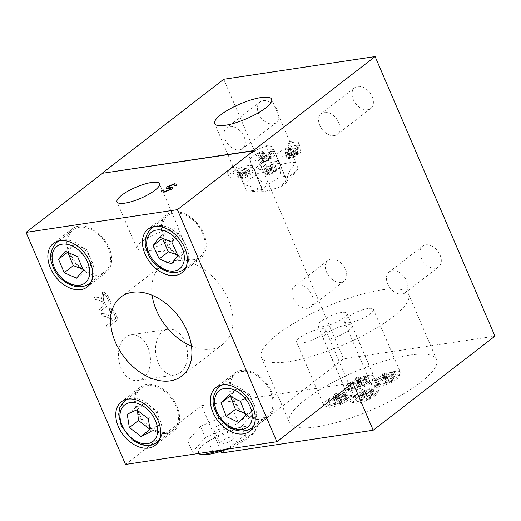 <?xml version="1.0" encoding="UTF-8"?>
<svg xmlns="http://www.w3.org/2000/svg" width="521" height="521" viewBox="0 0 521 521"><rect width="100%" height="100%" fill="white"/><g stroke="black" fill="none" stroke-linecap="round" stroke-linejoin="round"><path stroke-width="0.39" stroke-dasharray="2.6 1.95" d="M162.734 331.597A23.1 15.819 -98.5 0 1 168.094 329.259A23.1 15.819 -98.5 0 1 187.169 349.754A23.1 15.819 -98.5 0 1 174.952 374.951A23.1 15.819 -98.5 0 1 156.756 358.559A23.1 15.819 -98.5 0 1 162.734 331.597M216.625 426.406A7.874 2.051 156.8 0 1 223.919 423.247A7.874 2.051 156.8 0 1 228.302 423.306A7.874 2.051 156.8 0 1 225.508 426.412A7.874 2.051 156.8 0 1 218.214 429.571A7.874 2.051 156.8 0 1 213.825 429.512A7.874 2.051 156.8 0 1 216.625 426.406M332.203 349.396A80.071 20.827 156.8 0 1 261.418 357.321A80.071 20.827 156.8 0 1 299.367 320.109A80.071 20.827 156.8 0 1 381.424 289.91A80.071 20.827 156.8 0 1 408.607 294.235A80.071 20.827 156.8 0 1 332.203 349.396M346.732 324.967A15.754 4.096 -23.2 0 0 330.588 330.907A15.754 4.096 -23.2 0 0 323.124 338.227A15.754 4.096 -23.2 0 0 333.531 337.882A15.754 4.096 -23.2 0 0 348.953 330.321A15.754 4.096 -23.2 0 0 352.079 325.814A15.754 4.096 -23.2 0 0 346.732 324.967M320.246 328.94A15.754 4.096 -23.2 0 0 304.101 334.879A15.754 4.096 -23.2 0 0 296.638 342.199A15.754 4.096 -23.2 0 0 307.045 341.861A15.754 4.096 -23.2 0 0 322.466 334.293A15.754 4.096 -23.2 0 0 325.592 329.793A15.754 4.096 -23.2 0 0 320.246 328.94M341.548 312.476A15.754 4.096 -23.2 0 0 325.41 318.416A15.754 4.096 -23.2 0 0 317.94 325.736A15.754 4.096 -23.2 0 0 328.347 325.391A15.754 4.096 -23.2 0 0 343.769 317.83A15.754 4.096 -23.2 0 0 346.895 313.329A15.754 4.096 -23.2 0 0 341.548 312.476M368.034 308.504A15.754 4.096 -23.2 0 0 351.896 314.443A15.754 4.096 -23.2 0 0 344.427 321.763A15.754 4.096 -23.2 0 0 354.834 321.418A15.754 4.096 -23.2 0 0 370.255 313.857A15.754 4.096 -23.2 0 0 373.381 309.35A15.754 4.096 -23.2 0 0 368.034 308.504M191.454 346.152A49.879 33.956 -127.7 0 0 211.318 349.109A49.879 33.956 -127.7 0 0 222.845 344.303A49.879 33.956 -127.7 0 0 219.211 284.075A49.879 33.956 -127.7 0 0 161.842 265.371A49.879 33.956 -127.7 0 0 152.139 295.277M271.128 393.303A26.252 17.87 52.3 0 1 267.729 415.595A26.252 17.87 52.3 0 1 237.537 405.755A26.252 17.87 52.3 0 1 235.622 374.052A26.252 17.87 52.3 0 1 271.128 393.303M238.553 422.459L247.683 415.4L254.841 407.884L249.702 394.358L237.407 388.36L229.852 396.181M237.407 388.36L228.276 395.413M249.702 394.358L240.572 401.417M254.841 407.884L245.71 414.937M230.249 395.882L230.718 396.605M245.189 413.57L247.683 415.4M108.231 248.068A26.252 17.87 52.3 0 1 105.229 271.363A26.252 17.87 52.3 0 1 75.037 261.516A26.252 17.87 52.3 0 1 73.122 229.813A26.252 17.87 52.3 0 1 108.231 248.068M76.528 278.175L85.659 271.115L92.38 263.118L86.766 249.644L74.431 244.173L67.606 252.249M74.431 244.173L65.301 251.226M86.766 249.644L77.636 256.703M92.38 263.118L83.249 270.178M82.859 269.227L85.659 271.115M125.509 464.439L201.594 405.644L352.945 382.928M200.52 426.393L187.677 440.922L208.185 440.935L241.536 426.425L254.378 411.903L233.87 411.883L200.52 426.393L205.307 437.568L192.477 452.117L197.238 453.68M110.517 310.9L110.908 310.737L113.741 313.056L115.955 318.214L112.425 320.936L110.439 316.299L110.517 310.9L110.947 310.731L113.78 313.049L115.955 318.214M167.567 433.485A27.567 18.763 -127.7 0 0 173.936 430.834A27.567 18.763 -127.7 0 0 171.923 397.549A27.567 18.763 -127.7 0 0 140.221 387.207A27.567 18.763 -127.7 0 0 139.433 416.37A27.567 18.763 -127.7 0 0 167.567 433.485M149.683 426.706A26.252 17.87 52.3 0 1 141.028 388.249A26.252 17.87 52.3 0 1 171.22 398.096A26.252 17.87 52.3 0 1 173.135 429.792A26.252 17.87 52.3 0 1 149.683 426.706M194.255 260.858A27.567 18.763 -127.7 0 0 200.624 258.201A27.567 18.763 -127.7 0 0 198.618 224.916A27.567 18.763 -127.7 0 0 166.915 214.58A27.567 18.763 -127.7 0 0 166.127 243.737A27.567 18.763 -127.7 0 0 194.255 260.858M202.422 232.939A26.252 17.87 52.3 0 1 199.823 257.166A26.252 17.87 52.3 0 1 169.631 247.319A26.252 17.87 52.3 0 1 167.716 215.622A26.252 17.87 52.3 0 1 202.422 232.939M99.661 275.049A27.567 18.763 -127.7 0 0 106.03 272.398A27.567 18.763 -127.7 0 0 104.024 239.113A27.567 18.763 -127.7 0 0 72.321 228.778A27.567 18.763 -127.7 0 0 71.527 257.934A27.567 18.763 -127.7 0 0 99.661 275.049M262.161 419.288A27.567 18.763 -127.7 0 0 268.53 416.637A27.567 18.763 -127.7 0 0 266.524 383.352A27.567 18.763 -127.7 0 0 234.821 373.016A27.567 18.763 -127.7 0 0 234.027 402.173A27.567 18.763 -127.7 0 0 262.161 419.288M125.652 337.165A23.1 15.819 81.5 0 0 119.674 364.12A23.1 15.819 81.5 0 0 137.87 380.512A23.1 15.819 81.5 0 0 150.087 355.322A23.1 15.819 81.5 0 0 131.012 334.821A23.1 15.819 81.5 0 0 125.652 337.165M174.867 236.905A23.1 6.011 -23.2 0 0 178.26 233.74A23.1 6.011 -23.2 0 0 179.452 230.302A23.1 6.011 -23.2 0 0 155.851 233.877A23.1 6.011 -23.2 0 0 136.984 248.504A23.1 6.011 -23.2 0 0 140.299 250.015A23.1 6.011 -23.2 0 0 174.867 236.905M103.458 294.443L103.855 294.28L106.688 296.599L108.896 301.757L105.372 304.479L103.386 299.842L103.458 294.443L103.894 294.274L106.727 296.592L108.896 301.757M223.763 79.27L343.6 358.858L494.95 336.143M221.861 452.938L343.6 358.858M221.138 451.251L201.594 405.644M105.548 316.488L109.573 318.214L111.214 321.88L106.479 325.534L107.404 327.702L118.059 319.464L114.959 312.235L110.27 308.393L109.56 308.673L108.629 315.498L107.547 314.612L105.359 313.922L101.25 313.342L102.409 316.039L105.587 316.481L109.612 318.207L111.214 321.88M98.495 300.031L102.52 301.75L104.154 305.417L99.426 309.077L100.351 311.239L110.999 303.007L107.899 295.772L103.217 291.929L102.507 292.216L101.575 299.041L100.494 298.155L98.306 297.465L94.197 296.885L95.356 299.582L98.534 300.024L102.559 301.75L104.154 305.417M104.193 305.417L99.459 309.07L100.39 311.232L111.038 303.001L107.938 295.772L104.141 291.962L102.546 292.209L101.615 299.034L100.533 298.149L98.345 297.458L94.236 296.879L95.356 299.582M95.389 299.575L98.534 300.024M108.935 301.75L105.372 304.479M105.411 304.472L103.425 299.835L103.497 294.437M111.247 321.874L106.518 325.534L107.443 327.696L118.091 319.464L114.991 312.229L111.201 308.419L109.599 308.666L108.668 315.498L107.586 314.612L105.398 313.916L101.289 313.336L102.409 316.039M102.448 316.032L105.587 316.481M115.988 318.207L112.425 320.936M112.464 320.929L110.478 316.293L110.55 310.894M176.99 184.33L176.404 185.528L174.691 185.802M175.01 185.04L173.428 184.766L168.771 186.466L168.335 187.117M170.693 188.687L166.284 188.081M163.698 190.002L163.483 191.044M172.503 187.391L172.151 189.058L164.069 192.262L161.64 192.034M203.353 454.638A30.98 8.056 156.8 0 1 223.88 432.984A30.98 8.056 156.8 0 1 253.72 433.055A30.98 8.056 156.8 0 1 226.648 449.265M231.5 440.395A7.874 2.051 -23.2 0 0 234.294 437.288A7.874 2.051 -23.2 0 0 226.251 438.506A7.874 2.051 -23.2 0 0 219.816 443.495A7.874 2.051 -23.2 0 0 224.206 443.553A7.874 2.051 -23.2 0 0 231.5 440.395M233.87 411.883L238.664 423.078L205.307 437.568M254.378 411.903L259.191 423.13L238.664 423.078M241.536 426.425L246.355 437.679L254.02 432.704L259.191 423.13M225.3 449.467L246.355 437.679M208.185 440.935L212.653 451.362M187.677 440.922L192.477 452.117M341.021 282.375A13.129 8.935 -127.7 0 0 344.055 281.112A13.129 8.935 -127.7 0 0 343.098 265.261A13.129 8.935 -127.7 0 0 328.002 260.337A13.129 8.935 -127.7 0 0 327.624 274.222A13.129 8.935 -127.7 0 0 341.021 282.375M273.115 123.939A13.129 8.935 -127.7 0 0 276.15 122.676A13.129 8.935 -127.7 0 0 275.192 106.831A13.129 8.935 -127.7 0 0 260.096 101.908A13.129 8.935 -127.7 0 0 259.719 115.792A13.129 8.935 -127.7 0 0 273.115 123.939M435.615 268.178A13.129 8.935 -127.7 0 0 438.649 266.915A13.129 8.935 -127.7 0 0 437.692 251.063A13.129 8.935 -127.7 0 0 422.596 246.14A13.129 8.935 -127.7 0 0 422.218 260.031A13.129 8.935 -127.7 0 0 435.615 268.178M367.709 109.742A13.129 8.935 -127.7 0 0 370.744 108.479A13.129 8.935 -127.7 0 0 369.786 92.634A13.129 8.935 -127.7 0 0 354.69 87.71A13.129 8.935 -127.7 0 0 354.313 101.595A13.129 8.935 -127.7 0 0 367.709 109.742M409.382 355.146A80.071 20.827 -23.2 0 0 327.325 385.345A80.071 20.827 -23.2 0 0 289.376 422.557A80.071 20.827 -23.2 0 0 371.18 410.157A80.071 20.827 -23.2 0 0 436.565 359.47A80.071 20.827 -23.2 0 0 409.382 355.146M277.315 159.986A12.602 3.276 156.8 0 1 266.96 167.3A12.602 3.276 156.8 0 1 254.574 169.716L255.974 172.972A30.98 8.056 156.8 0 1 255.414 173.141L262.043 189.051L268.504 190.738L280.878 186.622L285.404 181.419L286.205 178.788L279.223 162.956A30.98 8.056 156.8 0 1 278.715 163.249L277.315 159.986C267.95 159.081 260.37 162.324 254.574 169.716M295.687 162.487A30.98 8.056 -23.2 0 0 280.2 164.812L280.995 166.225L279.914 177.088L287.67 175.922L289.722 170.888L295.687 162.487L289.096 147.111A30.98 8.056 156.8 0 1 289.389 147.15L287.996 143.887L289.63 141.484L289.845 141.764L290.457 149.827L291.858 153.089A30.98 8.056 156.8 0 1 291.675 153.33L298.266 168.706L289.103 179.882M256.391 174.991A30.98 8.056 -23.2 0 0 243.932 184.616L261.516 189.527L268.719 183.959L263.854 182.728L260.708 181.028L256.925 176.71L249.8 159.615A30.98 8.056 156.8 0 1 250.308 159.328L248.908 156.066L251.969 151.963L266.491 145.711L271.649 146.336L273.05 149.599A30.98 8.056 156.8 0 1 273.61 149.436L280.2 164.812M237.342 169.24A13.129 3.413 156.8 0 1 252.678 166.336L262.584 189.449L260.747 191.897L246.518 190.842L239.927 175.466A30.98 8.056 156.8 0 1 239.627 175.427L238.234 172.164L232.9 166.173L232.841 165.769L235.766 166.219L237.166 169.481A30.98 8.056 156.8 0 1 237.342 169.24L243.932 184.616M246.518 190.842A30.98 8.056 -23.2 0 0 247.071 190.894A30.98 8.056 -23.2 0 0 253.147 190.543A30.98 8.056 -23.2 0 0 262.004 188.517M285.814 178.332A30.98 8.056 -23.2 0 0 297.973 169.078A30.98 8.056 -23.2 0 0 298.266 168.706M287.996 143.887A12.602 3.276 156.8 0 1 296.781 142.018A12.602 3.276 156.8 0 1 298.592 142.839A12.602 3.276 156.8 0 1 290.457 149.827M238.234 172.164A12.602 3.276 156.8 0 1 227.638 173.206A12.602 3.276 156.8 0 1 228.283 171.331A12.602 3.276 156.8 0 1 235.766 166.219M248.908 156.066A12.602 3.276 156.8 0 1 249.592 154.867A12.602 3.276 156.8 0 1 259.23 148.765A12.602 3.276 156.8 0 1 270.295 145.991A12.602 3.276 156.8 0 1 271.649 146.336M334.235 135.616A13.129 8.935 -127.7 0 0 337.269 134.353A13.129 8.935 -127.7 0 0 336.312 118.501A13.129 8.935 -127.7 0 0 321.216 113.578A13.129 8.935 -127.7 0 0 320.838 127.469A13.129 8.935 -127.7 0 0 334.235 135.616M402.14 294.052A13.129 8.935 -127.7 0 0 405.175 292.789A13.129 8.935 -127.7 0 0 404.218 276.938A13.129 8.935 -127.7 0 0 389.122 272.014A13.129 8.935 -127.7 0 0 388.744 285.899A13.129 8.935 -127.7 0 0 402.14 294.052M239.64 149.814A13.129 8.935 -127.7 0 0 242.669 148.55A13.129 8.935 -127.7 0 0 241.718 132.699A13.129 8.935 -127.7 0 0 226.615 127.775A13.129 8.935 -127.7 0 0 226.244 141.666A13.129 8.935 -127.7 0 0 239.64 149.814M307.54 308.25A13.129 8.935 -127.7 0 0 310.575 306.986A13.129 8.935 -127.7 0 0 309.617 291.135A13.129 8.935 -127.7 0 0 294.521 286.211A13.129 8.935 -127.7 0 0 294.144 300.096A13.129 8.935 -127.7 0 0 307.54 308.25M177.628 254.964L180.696 256.853L186.993 248.419L180.937 235.017L168.589 230.041L162.291 238.475M171.565 263.906L180.696 256.853M186.993 248.419L177.863 255.479M180.937 235.017L171.806 242.076M168.589 230.041L159.459 237.101M149.976 429.291L159.537 424.986L157.446 411.688L145.854 402.779L136.359 407.168L137.472 410.411M145.854 402.779L136.723 409.838M127.228 414.221L136.359 407.168M157.446 411.688L148.316 418.747M159.537 424.986L150.406 432.046M278.715 163.249A12.602 3.276 156.8 0 1 268.361 170.556A12.602 3.276 156.8 0 1 255.974 172.972M270.66 168.068L274.827 164.923L270.093 165.632L266.042 169.214L267.234 169.345L270.66 168.068L272.659 172.725L274.098 171.689L276.827 169.585L274.827 164.923M255.414 173.141A13.129 3.413 156.8 0 1 255.036 172.705A13.129 3.413 156.8 0 1 265.756 164.395A13.129 3.413 156.8 0 1 279.165 162.363A13.129 3.413 156.8 0 1 279.223 162.956M268.53 165.867L263.151 166.674L264.564 165.587L277.804 163.601L272.027 167.977L265.834 170.458L263.828 170.191L265.795 167.983L268.53 165.867L270.523 170.53L265.143 171.337L263.151 166.674M265.143 171.337L266.557 170.243L279.803 168.257L274.026 172.64L267.833 175.121L265.821 174.848L270.523 170.53M274.026 172.64L272.027 167.977M276.827 169.585L272.092 170.295L270.093 165.632M272.092 170.295L268.035 173.877L269.233 174.001L272.659 172.725M279.803 168.257L277.804 163.601M266.557 170.243L264.564 165.587M371.753 394.41L372.736 394.553L371.623 395.849L368.256 398.454L363.873 399.112L366.901 396.768L371.753 394.41L369.76 389.747L370.737 389.89L369.623 391.186L366.256 393.791L368.256 398.454M375.022 395.836A13.129 3.413 156.8 0 1 354.306 403.085A13.129 3.413 156.8 0 1 364.218 394.123A13.129 3.413 156.8 0 1 377.543 393.127A13.129 3.413 156.8 0 1 375.022 395.836M375.915 393.225A15.754 4.096 156.8 0 1 351.056 401.919A15.754 4.096 156.8 0 1 350.086 401.137A15.754 4.096 156.8 0 1 362.948 391.16A15.754 4.096 156.8 0 1 379.041 388.725A15.754 4.096 156.8 0 1 378.943 389.968A15.754 4.096 156.8 0 1 375.915 393.225M364.023 396.103L364.987 396.826L364.72 397.477L362.362 399.34L356.475 400.219L355.062 401.313L368.308 399.327L373.029 395.673L374.99 393.531L373.205 393.283L366.608 396.142L366.797 395.589L364.765 390.822L362.44 389.408L364.44 394.065L362.675 395.426L364.023 396.103L362.023 391.447L362.987 392.163L362.72 392.814L360.363 394.677L362.362 399.34M360.363 394.677L354.475 395.563L353.062 396.65L366.309 394.664L371.03 391.01L372.99 388.868L371.212 388.627L364.609 391.479L364.798 390.926L366.797 395.589L364.44 394.065M362.44 389.408L360.682 390.77L362.675 395.426M360.682 390.77L362.023 391.447M364.609 391.479L366.608 396.142M366.256 393.791L361.874 394.449L363.873 399.112M361.874 394.449L364.902 392.111L369.76 389.747M366.309 394.664L368.308 399.327M353.062 396.65L355.062 401.313M354.475 395.563L356.475 400.219M362.72 392.814L364.72 397.477M239.627 175.427A12.602 3.276 156.8 0 1 229.032 176.469A12.602 3.276 156.8 0 1 237.166 169.481M244.173 172.041L248.341 168.902L243.607 169.612L239.556 173.187L240.748 173.317L244.173 172.041L246.172 176.704L247.612 175.668L250.334 173.558L248.341 168.902M252.678 166.336A13.129 3.413 156.8 0 1 239.927 175.466M242.044 169.846L236.664 170.654L238.071 169.559L251.317 167.573L245.541 171.95L239.347 174.437L237.335 174.164L239.308 171.956L242.044 169.846L244.036 174.502L238.657 175.31L236.664 170.654M238.657 175.31L240.07 174.222L253.317 172.23L247.54 176.612L241.347 179.094L239.334 178.827L244.036 174.502M247.54 176.612L245.541 171.95M250.334 173.558L245.606 174.268L243.607 169.612M245.606 174.268L241.549 177.85L242.747 177.98L246.172 176.704M253.317 172.23L251.317 167.573M240.07 174.222L238.071 169.559M262.584 189.449L261.516 189.527M345.267 398.383L346.25 398.526L345.136 399.822L341.769 402.427L337.387 403.085L340.415 400.747L345.267 398.383L343.274 393.726L344.251 393.869L343.137 395.165L339.77 397.77L341.769 402.427M348.536 399.815A13.129 3.413 156.8 0 1 327.82 407.057A13.129 3.413 156.8 0 1 337.732 398.096A13.129 3.413 156.8 0 1 351.056 397.1A13.129 3.413 156.8 0 1 348.536 399.815M349.428 397.197A15.754 4.096 156.8 0 1 324.57 405.892A15.754 4.096 156.8 0 1 323.6 405.11A15.754 4.096 156.8 0 1 336.462 395.139A15.754 4.096 156.8 0 1 352.554 392.697A15.754 4.096 156.8 0 1 352.457 393.941A15.754 4.096 156.8 0 1 349.428 397.197M337.536 400.082L338.5 400.799L338.233 401.45L335.876 403.313L329.988 404.198L328.575 405.286L341.822 403.3L346.543 399.646L348.503 397.503L346.719 397.262L340.122 400.115L340.311 399.561L338.279 394.794L335.954 393.381L337.953 398.037L336.188 399.405L337.536 400.082L335.537 395.419L336.501 396.136L336.234 396.794L333.876 398.65L335.876 403.313M333.876 398.65L327.989 399.535L326.576 400.629L339.822 398.643L344.544 394.99L346.504 392.847L344.726 392.6L338.122 395.459L338.311 394.905L340.311 399.561L337.953 398.037M335.954 393.381L334.195 394.742L336.188 399.405M334.195 394.742L335.537 395.419M338.122 395.459L340.122 400.115M339.77 397.77L335.387 398.428L337.387 403.085M335.387 398.428L338.416 396.084L343.274 393.726M339.822 398.643L341.822 403.3M326.576 400.629L328.575 405.286M327.989 399.535L329.988 404.198M336.234 396.794L338.233 401.45M250.308 159.328A12.602 3.276 156.8 0 1 260.663 152.015A12.602 3.276 156.8 0 1 273.05 149.599M265.482 155.577L269.644 152.438L264.909 153.148L260.858 156.723L262.05 156.854L265.482 155.577L267.475 160.24L268.914 159.205L271.643 157.095L269.644 152.438M273.61 149.436A13.129 3.413 156.8 0 1 273.981 149.872A13.129 3.413 156.8 0 1 263.261 158.182A13.129 3.413 156.8 0 1 249.852 160.214A13.129 3.413 156.8 0 1 249.8 159.615M263.346 153.382L257.967 154.19L259.38 153.096L272.62 151.11L266.85 155.486L260.65 157.974L258.644 157.7L263.346 153.382L265.339 158.039L259.959 158.846L257.967 154.19M259.959 158.846L261.373 157.759L274.619 155.766L268.843 160.149L262.649 162.63L260.637 162.363L265.339 158.039M268.843 160.149L266.85 155.486M271.643 157.095L266.908 157.804L264.909 153.148M266.908 157.804L262.851 161.386L264.049 161.517L267.475 160.24M274.619 155.766L272.62 151.11M261.373 157.759L259.38 153.096M366.569 381.919L367.552 382.062L366.439 383.358L363.072 385.963L358.689 386.621L361.717 384.283L366.569 381.919L364.576 377.263L365.553 377.399L364.44 378.702L361.073 381.307L363.072 385.963M369.838 383.352A13.129 3.413 156.8 0 1 349.122 390.594A13.129 3.413 156.8 0 1 359.034 381.632A13.129 3.413 156.8 0 1 372.359 380.636A13.129 3.413 156.8 0 1 369.838 383.352M370.731 380.734A15.754 4.096 156.8 0 1 345.872 389.428A15.754 4.096 156.8 0 1 344.902 388.646A15.754 4.096 156.8 0 1 357.764 378.676A15.754 4.096 156.8 0 1 373.857 376.234A15.754 4.096 156.8 0 1 373.759 377.478A15.754 4.096 156.8 0 1 370.731 380.734M358.839 383.619L359.803 384.335L359.536 384.986L357.178 386.849L351.291 387.735L349.878 388.822L363.124 386.836L367.846 383.182L369.806 381.04L368.021 380.799L361.424 383.651L361.613 383.098L359.581 378.331L357.256 376.917L359.256 381.574L357.491 382.942L358.839 383.619L356.839 378.956L357.803 379.672L357.536 380.33L355.179 382.186L357.178 386.849M355.179 382.186L349.291 383.072L347.878 384.166L361.125 382.173L365.846 378.526L367.806 376.383L366.029 376.136L359.425 378.995L359.614 378.441L361.613 383.098L359.256 381.574M357.256 376.917L355.498 378.279L357.491 382.942M355.498 378.279L356.839 378.956M359.425 378.995L361.424 383.651M361.073 381.307L356.69 381.965L358.689 386.621M356.69 381.965L359.718 379.62L364.576 377.263M361.125 382.173L363.124 386.836M347.878 384.166L349.878 388.822M349.291 383.072L351.291 387.735M357.536 380.33L359.536 384.986M289.389 147.15A12.602 3.276 156.8 0 1 299.985 146.101A12.602 3.276 156.8 0 1 291.858 153.089M291.968 151.604L296.13 148.459L291.395 149.169L287.345 152.751L288.536 152.881L291.968 151.604L293.961 156.261L295.4 155.225L298.129 153.122L296.13 148.459M291.675 153.33A13.129 3.413 156.8 0 1 276.338 156.241A13.129 3.413 156.8 0 1 289.096 147.111M289.832 149.403L284.453 150.211L285.866 149.123L299.106 147.13L293.336 151.513L287.136 153.995L285.13 153.728L287.097 151.52L289.832 149.403L291.832 154.066L286.446 154.874L284.453 150.211M286.446 154.874L287.859 153.78L301.105 151.793L295.329 156.176L289.135 158.658L287.123 158.384L291.832 154.066M295.329 156.176L293.336 151.513M298.129 153.122L293.395 153.832L291.395 149.169M293.395 153.832L289.337 157.414L290.536 157.537L293.961 156.261M301.105 151.793L299.106 147.13M287.859 153.78L285.866 149.123M393.055 377.946L394.039 378.09L392.925 379.386L389.558 381.991L385.175 382.648L388.204 380.304L393.055 377.946L391.063 373.283L392.039 373.427L390.932 374.723L387.559 377.328L389.558 381.991M396.325 379.373A13.129 3.413 156.8 0 1 375.608 386.621A13.129 3.413 156.8 0 1 385.52 377.66A13.129 3.413 156.8 0 1 398.845 376.663A13.129 3.413 156.8 0 1 396.325 379.373M397.217 376.761A15.754 4.096 156.8 0 1 372.359 385.455A15.754 4.096 156.8 0 1 371.388 384.667A15.754 4.096 156.8 0 1 384.257 374.697A15.754 4.096 156.8 0 1 400.349 372.261A15.754 4.096 156.8 0 1 400.245 373.505A15.754 4.096 156.8 0 1 397.217 376.761M385.325 379.64L386.289 380.356L386.022 381.014L383.664 382.876L377.777 383.756L376.364 384.85L389.61 382.863L394.332 379.21L396.292 377.067L394.514 376.82L387.911 379.679L388.067 379.014L386.068 374.358L383.743 372.945L385.742 377.601L383.984 378.962L385.325 379.64L383.326 374.983L384.29 375.7L384.023 376.351L381.665 378.213L383.664 382.876M381.665 378.213L375.778 379.099L374.371 380.187L387.611 378.2L392.339 374.547L394.293 372.404L392.515 372.163L385.918 375.016L386.1 374.462L388.099 379.125L385.742 377.601M383.743 372.945L381.984 374.306L383.984 378.962M381.984 374.306L383.326 374.983M385.918 375.016L387.911 379.679M387.559 377.328L383.182 377.986L385.175 382.648M383.182 377.986L386.211 375.648L391.063 373.283M387.611 378.2L389.61 382.863M374.371 380.187L376.364 384.85M375.778 379.099L377.777 383.756M384.023 376.351L386.022 381.014M260.747 191.897L268.504 190.738M280.878 186.622L287.514 181.816M287.67 175.922L286.25 179.354L288.08 181.054M268.719 183.959L279.914 177.088M253.922 425.514A26.252 17.87 -127.7 0 0 254.691 406.002A26.252 17.87 -127.7 0 0 222.545 384.908M219.191 386.751A26.252 17.87 -127.7 0 0 221.099 418.454A26.252 17.87 -127.7 0 0 251.298 428.295M91.422 281.281A26.252 17.87 -127.7 0 0 91.794 260.767A26.252 17.87 -127.7 0 0 60.045 240.676M56.685 242.519A26.252 17.87 -127.7 0 0 58.599 274.215A26.252 17.87 -127.7 0 0 88.791 284.062M186.017 267.084A26.252 17.87 -127.7 0 0 185.984 245.638A26.252 17.87 -127.7 0 0 154.639 226.479M151.285 228.322A26.252 17.87 -127.7 0 0 153.2 260.018A26.252 17.87 -127.7 0 0 183.392 269.865M124.591 400.949A26.252 17.87 -127.7 0 0 133.246 439.405A26.252 17.87 -127.7 0 0 156.697 442.492M159.328 439.711A26.252 17.87 -127.7 0 0 154.783 410.795A26.252 17.87 -127.7 0 0 127.945 399.106M267.787 172.646L265.795 167.983M267.833 175.121L265.834 170.458M275.785 171.363L273.785 166.7M269.337 172.418L267.338 167.762M269.233 174.001L267.234 169.345M274.098 171.689L272.099 167.033M364.205 390.288L366.198 394.951M371.212 388.627L373.205 393.283M371.03 391.01L373.029 395.673M364.902 392.111L366.901 396.768M361.991 393.414L363.99 398.077M369.623 391.186L371.623 395.849M241.301 176.619L239.308 171.956M241.347 179.094L239.347 174.437M249.299 175.336L247.299 170.68M242.851 176.398L240.852 171.735M242.747 177.98L240.748 173.317M247.612 175.668L245.612 171.005M337.712 394.267L339.712 398.923M344.726 392.6L346.719 397.262M344.544 394.99L346.543 399.646M338.416 396.084L340.415 400.747M335.504 397.393L337.504 402.049M343.137 395.165L345.136 399.822M262.604 160.155L260.611 155.492M262.649 162.63L260.65 157.974M270.601 158.872L268.602 154.216M264.154 159.934L262.154 155.271M264.049 161.517L262.05 156.854M268.914 159.205L266.915 154.542M359.021 377.803L361.014 382.46M366.029 376.136L368.021 380.799M365.846 378.526L367.846 383.182M359.718 379.62L361.717 384.283M356.813 380.929L358.806 385.586M364.44 378.702L366.439 383.358M289.09 156.183L287.097 151.52M289.135 158.658L287.136 153.995M297.087 154.9L295.088 150.237M290.64 155.955L288.641 151.298M290.536 157.537L288.536 152.881M295.4 155.225L293.401 150.569M385.507 373.824L387.5 378.487M392.515 372.163L394.514 376.82M392.339 374.547L394.332 379.21M386.211 375.648L388.204 380.304M383.3 376.95L385.293 381.613M390.932 374.723L392.925 379.386M161.842 265.371L120.755 297.12M222.845 344.303L181.757 376.058M253.388 426.679L267.729 415.595M221.282 385.136L235.622 374.052M90.888 282.447L105.229 271.363M58.782 240.897L73.122 229.813M140.221 387.207L121.354 401.795M173.936 430.834L155.069 445.416M166.915 214.58L148.049 229.162M200.624 258.201L181.757 272.783M72.321 228.778L53.448 243.359M106.03 272.398L87.163 286.98M234.821 373.016L215.948 387.598M268.53 416.637L249.663 431.219M168.094 329.259L131.012 334.821M174.952 374.951L137.87 380.512M179.452 230.302L159.478 183.705M136.984 248.504L117.01 201.907M140.299 250.015L163.496 251.721L178.26 233.74M253.72 433.055L254.02 432.704M213.825 429.512L219.816 443.495M228.302 423.306L234.294 437.288M261.418 357.321L289.376 422.557M408.607 294.235L436.565 359.47M289.845 141.764L271.617 99.224M232.9 166.173L214.665 123.633M289.63 141.491L296.781 142.018M232.848 165.776L228.283 171.331M251.975 151.963L249.592 154.867M266.485 145.711L270.295 145.991M354.69 87.71L321.216 113.578M370.744 108.479L337.269 134.353M422.596 246.14L389.122 272.014M438.649 266.915L405.175 292.789M260.096 101.908L226.615 127.775M276.15 122.676L242.669 148.55M328.002 260.337L294.521 286.211M344.055 281.112L310.575 306.986M185.483 268.25L199.823 257.166M153.376 226.7L167.716 215.622M158.794 440.877L173.135 429.792M126.688 399.333L141.028 388.249M265.821 174.848L263.828 170.191M266.042 169.214L268.035 173.877M255.036 172.705L262.043 189.051M279.165 162.363L286.192 178.749M377.543 393.127L378.943 389.968M354.306 403.085L351.056 401.919M372.99 388.868L374.99 393.531M362.987 392.163L364.987 396.826M372.736 394.553L370.737 389.89M323.124 338.227L350.086 401.137M352.079 325.814L379.041 388.725M227.638 173.206L229.032 176.469M239.334 178.827L237.335 174.164M239.556 173.187L241.549 177.85M351.056 397.1L352.457 393.941M327.82 407.057L324.57 405.892M346.504 392.847L348.503 397.503M336.501 396.136L338.5 400.799M346.25 398.526L344.251 393.869M296.638 342.199L323.6 405.11M325.592 329.793L352.554 392.697M260.637 162.363L258.644 157.7M260.858 156.723L262.851 161.386M372.359 380.636L373.759 377.478M349.122 390.594L345.872 389.428M367.806 376.383L369.806 381.04M357.803 379.672L359.803 384.335M367.552 382.062L365.553 377.399M317.94 325.736L344.902 388.646M346.895 313.329L373.857 376.234M298.592 142.839L299.985 146.101M287.123 158.384L285.13 153.728M287.345 152.751L289.337 157.414M398.845 376.663L400.245 373.505M375.608 386.621L372.359 385.455M394.293 372.404L396.292 377.067M384.29 375.7L386.289 380.356M394.039 378.09L392.039 373.427M344.427 321.763L371.388 384.667M373.381 309.35L400.349 372.261M248.96 191.031L247.071 190.894M296.99 170.276L297.973 169.078M276.338 156.241L286.25 179.354M249.852 160.214L256.879 176.599M273.981 149.872L280.995 166.225"/><path stroke-width="0.78" d="M152.139 295.277A49.879 33.956 -127.7 0 0 191.454 346.152M170.23 380.858A49.879 33.956 52.3 0 1 119.329 349.884A49.879 33.956 52.3 0 1 120.755 297.12A49.879 33.956 52.3 0 1 178.123 315.824A49.879 33.956 52.3 0 1 181.757 376.058A49.879 33.956 52.3 0 1 170.23 380.858M240.572 401.417L245.71 414.937L238.553 422.459L226.257 416.455L221.119 402.935L228.276 395.413L240.572 401.417M229.852 396.181L221.119 402.935M230.718 396.605L235.388 409.402L226.257 416.455M235.388 409.402L245.189 413.57M77.636 256.703L83.249 270.178L76.528 278.175L64.194 272.698L58.58 259.224L65.301 251.226L77.636 256.703M67.606 252.249L58.58 259.224M67.841 252.359L73.324 265.638L64.194 272.698M73.324 265.638L82.859 269.227M276.866 441.73L177.4 209.67L26.05 232.386L125.509 464.439L276.866 441.73L352.945 382.928L373.218 430.222L494.95 336.143L375.12 56.561L223.763 79.27L102.031 173.35L253.388 150.634L375.12 56.561M243.294 433.869A27.567 18.763 52.3 0 1 215.16 416.754A27.567 18.763 52.3 0 1 215.948 387.598A27.567 18.763 52.3 0 1 247.651 397.933A27.567 18.763 52.3 0 1 249.663 431.219A27.567 18.763 52.3 0 1 243.294 433.869M80.794 289.637A27.567 18.763 52.3 0 1 52.66 272.522A27.567 18.763 52.3 0 1 53.448 243.359A27.567 18.763 52.3 0 1 85.151 253.694A27.567 18.763 52.3 0 1 87.163 286.98A27.567 18.763 52.3 0 1 80.794 289.637M175.388 275.44A27.567 18.763 52.3 0 1 147.254 258.325A27.567 18.763 52.3 0 1 148.049 229.162A27.567 18.763 52.3 0 1 179.752 239.497A27.567 18.763 52.3 0 1 181.757 272.783A27.567 18.763 52.3 0 1 175.388 275.44M148.693 448.067A27.567 18.763 52.3 0 1 120.566 430.952A27.567 18.763 52.3 0 1 121.354 401.795A27.567 18.763 52.3 0 1 153.057 412.131A27.567 18.763 52.3 0 1 155.069 445.416A27.567 18.763 52.3 0 1 148.693 448.067M177.4 209.67L253.486 150.869L102.031 173.35M26.05 232.386L102.136 173.584M168.322 187.091L172.477 187.345L172.132 189.012L164.05 192.216L161.295 191.676L161.998 190.276L163.77 189.937L163.327 190.855L165.222 191.253L170.328 189.357L170.276 188.433L166.531 188.25L166.967 186.746L174.581 183.77L176.984 184.278L176.385 185.483L174.6 185.815L174.997 185.02L173.408 184.721L168.752 186.414L168.316 187.072L172.874 187.632M170.706 188.713L170.276 188.433M154.893 190.302A23.1 6.011 156.8 0 1 132.275 201.399A23.1 6.011 156.8 0 1 117.01 201.907A23.1 6.011 156.8 0 1 135.877 187.28A23.1 6.011 156.8 0 1 159.478 183.705A23.1 6.011 156.8 0 1 154.893 190.302M373.218 430.222L221.861 452.938L221.138 451.251M174.691 185.802L174.997 185.02M166.551 188.296L166.987 186.792L174.6 183.822L176.99 184.33M163.483 191.044L165.242 191.298L170.347 189.41L170.295 188.478M161.64 192.034L161.269 191.409L161.998 190.276M162.018 190.321L163.698 190.002M172.503 187.391L172.887 187.658M226.648 449.265A30.98 8.056 156.8 0 1 204.349 454.664A30.98 8.056 156.8 0 1 203.353 454.638L225.3 449.467M212.653 451.362L212.998 452.169M197.238 453.68L202.786 454.612M225.183 125.3A30.98 8.056 156.8 0 1 214.665 123.633A30.98 8.056 156.8 0 1 239.966 104.018A30.98 8.056 156.8 0 1 271.617 99.224A30.98 8.056 156.8 0 1 256.931 113.624A30.98 8.056 156.8 0 1 225.183 125.3M162.435 238.299L168.342 251.877L177.628 254.964M168.342 251.877L159.211 258.93L153.161 245.528L159.459 237.101L171.806 242.076L177.863 255.479L171.565 263.906L159.211 258.93M162.291 238.475L153.161 245.528M137.472 410.411L138.456 420.467L149.976 429.291M127.228 414.221L136.723 409.838L148.316 418.747L150.406 432.046L140.917 436.429L129.325 427.52L127.228 414.221M138.456 420.467L129.325 427.52M149.996 429.415L140.917 436.429M250.536 407.598A23.1 15.728 52.3 0 1 231.643 427.454A23.1 15.728 52.3 0 1 218.071 391.753A23.1 15.728 52.3 0 1 250.536 407.598M222.545 384.908A26.252 17.87 -127.7 0 0 219.191 386.751C212.36 394.215 211.272 402.551 215.909 411.753C217.57 419.516 235.277 437.829 251.298 428.295A26.252 17.87 -127.7 0 0 253.922 425.514M87.684 262.48A23.1 15.728 52.3 0 1 69.944 283.593A23.1 15.728 52.3 0 1 55.115 248.029A23.1 15.728 52.3 0 1 87.684 262.48M60.045 240.676A26.252 17.87 -127.7 0 0 56.685 242.519C49.86 249.982 48.772 258.312 53.409 267.514C55.07 275.277 72.777 293.597 88.791 284.062A26.252 17.87 -127.7 0 0 91.422 281.281M154.639 226.479A26.252 17.87 -127.7 0 0 151.285 228.322L153.376 226.7M151.285 228.322C144.46 235.785 143.366 244.115 148.003 253.317C149.67 261.08 167.371 279.399 183.392 269.865A26.252 17.87 -127.7 0 0 186.017 267.084M181.92 247.462A23.1 15.728 52.3 0 1 165.294 269.715A23.1 15.728 52.3 0 1 149.319 234.333A23.1 15.728 52.3 0 1 181.92 247.462M127.945 399.106A26.252 17.87 -127.7 0 0 124.591 400.949L119.81 407.604L118.671 414.384L121.315 425.95L132.217 439.783C142.129 446.425 150.289 447.324 156.697 442.492A26.252 17.87 -127.7 0 0 159.328 439.711M132.308 438.695A23.1 15.728 52.3 0 1 126.779 403.593A23.1 15.728 52.3 0 1 157.375 427.116A23.1 15.728 52.3 0 1 132.308 438.695M251.298 428.295L253.388 426.679M219.191 386.751L221.282 385.136M88.791 284.062L90.888 282.447M56.685 242.519L58.782 240.897M183.392 269.865L185.483 268.25M156.697 442.492L158.794 440.877M124.591 400.949L126.688 399.333"/></g></svg>
